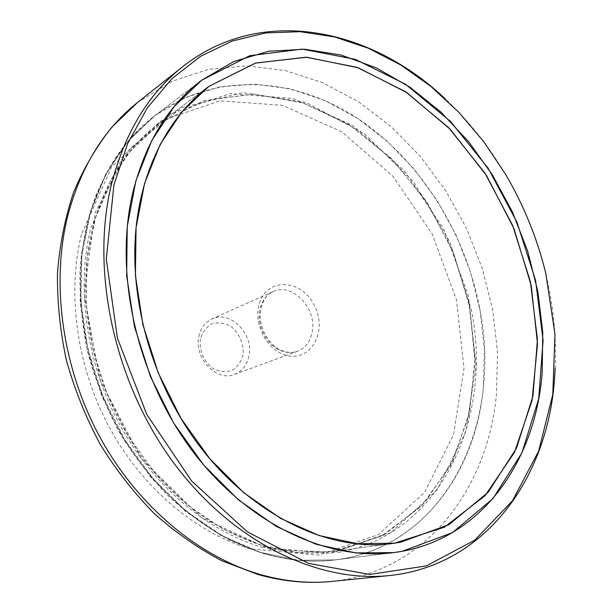 <?xml version="1.0" encoding="UTF-8"?>
<svg xmlns="http://www.w3.org/2000/svg" width="613" height="613" viewBox="0 0 613 613"><rect width="100%" height="100%" fill="white"/><g stroke="black" fill="none" stroke-linecap="round" stroke-linejoin="round"><path stroke-width="0.46" stroke-dasharray="3.06 2.3" d="M198.873 336.483C200.735 328.055 205.094 322.208 211.96 318.952C230.082 309.841 253.874 333.909 248.985 355.831C247.108 365.041 242.273 371.233 234.495 374.397C216.657 382.144 193.677 358.023 198.873 336.483M200.413 338.951C198.934 350.046 203.815 361.739 212.734 368.428C219.132 371.739 225.438 372.466 231.66 370.627C237.2 367.279 240.963 362.183 242.94 355.333C244.242 344.445 239.507 333.097 230.863 326.415C224.619 323.036 218.366 322.162 212.106 323.802C206.443 326.99 202.551 332.039 200.413 338.951M555.186 368.559C556.55 336.958 553.393 305.305 545.708 273.597C537.095 238.434 523.602 205.248 505.242 174.046C488.63 145.963 468.807 121.083 445.781 99.398M124.746 430.257C93.873 376.505 80.464 311.772 87.559 254.916C94.923 198.083 121.811 151.097 158.606 123.68L204.075 100.67L253.59 94.103L303.496 103.015L350.697 125.65L392.703 159.817L427.522 203.118L453.605 253.031L469.742 306.998L475.006 362.306L468.753 416.089L450.724 465.236L421.185 506.438L381.133 536.283L332.507 551.516C261.567 562.604 173.15 515.709 124.746 430.257M338.292 550.627L385.738 533.808L424.502 502.928L452.777 461.183L469.681 411.913L475.006 358.344L469.029 303.473L452.402 250.104L426.043 200.865L391.148 158.261L349.257 124.738L302.316 102.632L252.786 94.08L203.685 100.793L158.606 123.68L132.485 148.116L111.16 179.303L95.751 216.374L87.176 258.088L86.088 302.86L92.739 348.805L106.991 393.921L128.255 436.18L155.549 473.749L187.563 505.058L222.81 528.965L259.713 544.773L296.746 552.236L332.507 551.516L338.292 550.627M259.828 310.147C256.632 325.955 267.023 345.579 281.29 350.797C286.938 352.958 292.332 353.119 297.474 351.287C305.512 347.992 310.439 341.441 312.247 331.61C316.982 308.232 291.934 282.126 273.199 291.573C266.111 294.953 261.651 301.144 259.828 310.147M332.1 581.4C426.25 571.822 488.201 488.002 496.461 394.044L497.541 352.222L492.752 310.04L482.324 268.486L466.577 228.488L445.858 190.942L420.587 156.729L391.263 126.722L358.459 101.789L322.875 82.793L285.321 70.564L246.778 65.875L208.397 69.376L171.479 81.537L137.465 102.555M483.259 388.55L484.423 350.038L480.186 311.128L470.746 272.747L456.386 235.76L437.444 200.995L414.304 169.288L387.439 141.434L357.379 118.24L324.783 100.478L290.401 88.877L255.131 84.127L219.99 86.778L186.153 97.229L154.874 115.635C122.232 140.339 99.727 176.375 87.36 223.753C72.15 286.248 82.778 362.873 117.183 426.525C151.794 490.086 207.738 536.812 264.341 553.57C288.853 560.673 312.553 562.772 335.441 559.884C419.461 549.486 475.29 474.087 483.259 388.55M261.628 547.179L330.376 553.531L390.78 532.743L436.969 490.002L465.765 431.851L476.086 364.927L468.294 295.397L443.682 228.887L404.258 170.613L352.781 125.558L292.999 98.478L229.936 93.613L170.062 113.957L121.022 160.024L90.655 228.519C76.035 288.968 86.333 362.865 119.52 424.288C152.898 485.611 206.857 530.812 261.628 547.179M283.252 354.306C309.312 364.965 328.943 331.84 314.063 304.891C300.355 277.191 263.398 277.796 258.448 307.328C254.74 325.587 266.785 348.307 283.252 354.306M81.383 234.649C66.786 294.401 76.84 367.279 109.597 427.82C142.545 488.262 195.93 532.789 250.257 548.896L318.507 555.11L378.604 534.513L424.679 492.224L453.52 434.686L464.003 368.459L456.455 299.665L432.134 233.898L393.04 176.337L341.931 131.918L282.539 105.352L219.868 100.8L160.368 121.167L111.627 166.882L81.383 234.649M338.568 552.328C441.82 534.383 493.342 417.476 471.359 309.78L450.095 242.204L413.545 181.8L364.306 133.596L305.887 102.402L243.016 92.624L181.877 107.582L129.925 148.423L95.084 212.757L84.012 293.635L99.98 379.96L141.297 458.57L201.34 517.625L270.448 549.577L338.568 552.328M479.657 308.247C502.376 418.955 450.065 539.601 343.717 558.627L335.441 559.884L298.516 560.305L260.295 552.328L222.22 535.77L185.846 510.882L152.798 478.393L124.615 439.46L102.624 395.699L87.843 348.996L80.878 301.443L81.881 255.108L90.578 211.906L106.31 173.479L128.117 141.097L154.874 115.635C214.542 71.33 293.581 76.901 356.214 117.481C418.963 158.637 464.869 231.124 479.657 308.247M234.495 374.397L297.474 351.287C292.807 353.004 287.727 352.82 282.218 350.736C272.938 347.855 260.142 333.372 260.096 314.385C261.49 302.094 265.858 294.485 273.199 291.573L211.96 318.952M335.441 559.884L393.607 552.612L335.441 559.884C312.255 562.803 288.302 560.688 263.582 553.539L230.373 540.467C208.55 528.659 187.816 513.794 168.177 495.848C149.457 476.316 132.845 454.494 118.332 430.395C105.267 405.3 95.038 379.125 87.644 351.877C81.996 324.407 79.46 297.244 80.019 270.394C82.341 244.104 87.544 219.362 95.628 196.16C105.221 174.153 117.091 154.576 131.236 137.435L154.874 115.635L201.616 80.265L154.874 115.635L127.841 141.342L105.842 173.931L89.988 212.496L81.222 255.736L80.165 302.025L87.084 349.479L101.804 396.029L123.742 439.659L151.886 478.477L184.942 510.897L221.385 535.762L259.644 552.328L298.148 560.328L335.441 559.884M332.507 551.516L394.603 543.164L332.507 551.516M158.606 123.68L208.918 86.341L158.606 123.68"/><path stroke-width="0.92" d="M113.888 185.134L127.581 143.741L147.266 107.949L171.992 78.602L200.712 56.212L232.342 40.994L265.85 32.903L300.263 31.692L334.706 36.972L368.413 48.243L400.703 64.955L431.016 86.517L458.853 112.317L483.803 141.749L505.503 174.207C523.778 205.263 537.21 238.296 545.785 273.306L554.987 334.269L552.788 394.473L538.674 451.038L512.499 500.775L474.646 540.245L426.334 565.899L369.815 574.45L308.6 563.424L247.368 531.862L191.578 480.967L146.745 414.411L117.412 338.077L106.31 259.215L113.888 185.134M445.781 99.398C371.639 28.39 261.567 4.237 182.528 66.817C148.262 93.904 124.516 133.297 111.298 184.996C90.433 271 114.225 382.251 173.226 462.256C232.312 542.329 318.231 583.17 389.316 575.569C486.071 565.638 547.624 477.404 554.527 378.957L555.186 368.559M132.63 193.34C113.803 273.682 136.845 376.987 192.214 450.632C247.675 524.345 327.74 561.163 393.607 552.612C479.918 541.869 535.455 462.486 542.183 372.742L542.758 332.307L537.839 291.428L527.647 251.062L512.491 212.083L492.699 175.364L468.684 141.749L440.908 112.079L409.913 87.184L376.344 67.89L340.974 54.994L304.692 49.239L268.555 51.262L233.76 61.53L201.616 80.265C168.054 105.628 145.066 143.319 132.63 193.34M177.303 412.12C228.94 504.116 321.687 554.688 394.603 543.164L444.41 527.195L484.998 495.748L514.514 452.317L532.061 400.527L537.517 343.862L531.233 285.535L513.916 228.519L486.546 175.594L450.356 129.42L406.909 92.624L358.207 67.767L306.761 57.239L255.744 63.032L208.918 86.341C171.058 114.554 143.503 163.909 136.423 224.366C129.627 284.846 144.384 354.291 177.303 412.12M402.105 551.317L452.432 532.659L492.967 498.584L521.97 452.723L538.697 398.787L543.087 340.284L535.586 280.425L516.943 222.159L488.155 168.268L450.486 121.412L405.507 84.234L355.233 59.323L302.232 49.124L249.736 55.699L201.616 80.265L174.153 106.601L151.84 140.423L135.864 180.835L127.236 226.526L126.661 275.735L134.423 326.415L150.331 376.305L173.74 423.146L203.539 464.869L238.281 499.718L276.333 526.437L315.979 544.244L355.563 552.903L393.607 552.612L402.105 551.317M400.55 542.244L394.603 543.164L357.693 543.754L319.258 535.593L280.739 518.491L243.759 492.691L209.991 458.945L181.042 418.503L158.315 373.056L142.89 324.652L135.419 275.475L136.063 227.745L144.561 183.456L160.223 144.331L182.069 111.666L208.918 86.341L255.345 63.147L305.933 57.201L356.988 67.338L405.423 91.636L448.747 127.757L484.998 173.203L512.637 225.423L530.444 281.819L537.448 339.679L532.942 396.128L516.537 448.049L488.331 492.047L449.099 524.59L400.55 542.244M182.528 66.817L137.465 102.555C104.149 128.922 80.931 166.613 67.821 215.623C50.764 283.566 62.12 367.463 99.835 436.992C137.749 506.438 199.171 557.071 260.862 574.672C285.367 581.538 309.113 583.775 332.1 581.4L389.316 575.569M137.465 102.555L111.781 127.236C96.494 146.453 83.766 168.161 73.591 192.375C65.078 217.776 59.706 244.679 57.476 273.091C57.147 302.025 60.135 331.166 66.457 360.521C74.64 389.584 85.843 417.438 100.072 444.088C115.842 469.658 133.879 492.791 154.185 513.479C175.494 532.49 198.03 548.237 221.799 560.726L258.081 574.527C283.336 581.576 308.01 583.867 332.1 581.4"/></g></svg>
